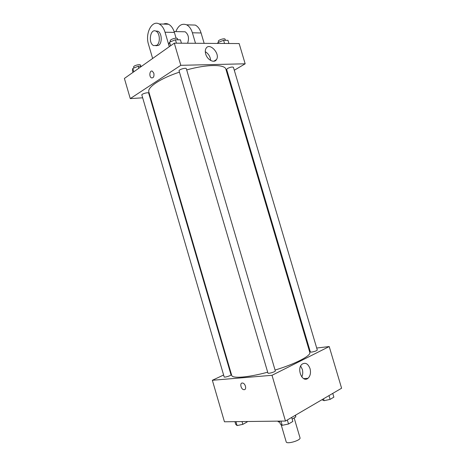 <?xml version="1.0" encoding="UTF-8"?>
<svg xmlns="http://www.w3.org/2000/svg" width="466" height="466" viewBox="0 0 466 466"><rect width="100%" height="100%" fill="white"/><g stroke="black" fill="none" stroke-linecap="round" stroke-linejoin="round"><path stroke-width="0.7" d="M281.126 424.602L286.206 441.879C286.602 444.587 301.147 440.312 300.011 437.813L294.145 417.915M295.304 415.299L295.793 416.948L292.153 419.091M279.687 421.934L278.301 421.946L277.928 421.142M295.793 416.948L295.52 415.171M278.062 421.136L278.301 421.946M316.699 348.026L329.217 346.558L341.601 388.225L285.472 421.048L224.449 421.782L212.356 380.279L223.616 375.013M230.192 371.944L230.635 371.734M179.445 72.137C160.397 78.37 147.035 87.392 148.852 91.988L231.701 375.369C232.202 378.718 248.075 377.53 267.682 372.188M275.062 370.068C295.66 363.841 311.335 355.61 309.797 352.383L225.928 69.306C224.985 64.192 207.108 64.157 186.691 69.929M329.217 346.558L272.01 375.305L212.356 380.279M308.783 348.958L309.441 348.883M267.938 373.068C268.014 374.012 275.755 371.728 275.307 370.895L186.336 68.718C186.138 67.36 178.501 69.603 179.066 70.849L267.938 373.068M224.175 376.936C224.228 377.757 231.433 375.549 231.031 374.827L148.677 93.118C148.52 91.936 141.349 93.916 141.85 95L224.175 376.936M311.585 352.11L310.356 351.976L226.645 69.446L227.525 68.461C230.367 67.11 232.33 66.731 233.425 67.32L317.288 350.024C316.606 350.851 314.701 351.545 311.585 352.11M272.01 375.305L285.472 421.048M310.024 368.606C311.026 372.812 310.344 376.039 307.979 378.299C302.317 383.209 296.248 368.431 302.166 364.115C305.486 362.233 308.108 363.73 310.024 368.606M244.178 389.681L243.869 389.669C240.811 389.448 239.454 382.493 242.576 383.052C245.419 383.25 246.968 389.687 244.178 389.681L243.869 389.669C240.817 389.448 239.454 382.493 242.576 383.052C245.419 383.25 246.968 389.681 244.178 389.681M300.652 366.066L302.283 369.293C303.04 372.089 302.871 374.635 301.776 376.936M130.276 98.606L142.672 97.808L130.276 98.606L180.808 65.316L130.276 98.606L124.399 78.445L174.29 43.163L180.808 65.316L245.168 63.801L180.808 65.316M149.912 97.347L150.407 97.312L149.912 97.347M227.414 74.321L227.985 73.983L227.414 74.321M245.168 63.801L234.293 70.244L245.168 63.801L239.151 43.565L174.29 43.163M332.759 393.391L333.872 397.149L330.097 399.385L324.08 400.678L321.93 399.723M323.526 398.797L324.08 400.678M328.979 395.605L330.097 399.385M291.664 417.425L292.846 421.445L288.53 424.002L282.21 425.318L280.316 424.066L279.449 421.118M280.975 421.101L282.21 425.318M287.336 419.959L288.53 424.002M247.027 421.509L247.161 421.963L242.844 424.345L237.089 425.569L235.726 424.398L234.922 421.654M235.942 421.643L237.089 425.569M242.035 421.573L242.844 424.345M228.923 43.501L227.985 40.344L223.604 40.297L217.971 42.517L217.488 43.431M217.971 42.517L218.245 43.437M223.604 40.297L224.548 43.478M218.589 42.272L218.327 41.369C217.762 40.099 224.868 37.851 225.09 39.231L225.416 40.315M181.437 43.21L180.441 39.831L175.443 39.779L169.554 42.15L168.756 44.538L169.374 46.641M169.554 42.15L170.614 45.761M175.443 39.779L176.439 43.175M170.515 41.765L170.247 40.851C169.618 39.389 177.243 37.152 177.505 38.719L177.826 39.802M141.716 66.195L138.21 66.277L132.822 68.426L132.402 70.418L132.973 72.381M132.822 68.426L133.806 71.793M138.21 66.277L138.792 68.263M133.963 67.972L133.672 66.982C133.119 65.712 140.283 63.76 140.493 65.124L140.814 66.219M205.692 53.992C205.063 51.738 205.18 49.868 206.03 48.371C209.566 41.981 220.523 53.858 216.48 59.578C214.313 63.545 207.271 59.968 205.692 53.992M210.661 60.487C210.3 56.642 208.512 53.707 205.296 51.679M153.844 73.244C154.298 76.494 153.524 78.043 151.508 77.886C148.8 76.838 149.679 69.813 152.365 71.199L153.844 73.244C154.304 76.494 153.524 78.043 151.508 77.886L151.508 77.886C148.8 76.838 149.685 69.813 152.365 71.199M187.6 43.245C189.307 38.183 188.497 34.362 185.171 31.793L182.631 31.74M195.499 43.297L192.394 32.789L201.079 32.964C199.856 29.049 197.916 26.422 195.266 25.077L190.192 24.919M175.868 31.595C178.344 25.409 181.903 23.149 186.563 24.809C189.213 26.166 191.159 28.822 192.394 32.789M169.298 46.693L165.046 32.224L174.389 32.416L176.09 38.195M174.389 32.416C173.125 28.356 171.168 25.63 168.511 24.244C166.816 23.434 165.133 23.382 163.461 24.086M204.149 43.35L201.079 32.964M155.906 45.773L158.673 45.307C162.459 42.948 161.888 32.83 157.852 31.199L155.638 31.024M165.046 32.224C163.77 28.111 161.807 25.356 159.156 23.947C151.782 19.822 144.938 33.54 148.526 44.445L152.638 58.471M156.792 45.301L153.693 45.627C147.914 43.303 150.221 28.053 155.959 31.158C159.989 32.795 160.572 42.936 156.792 45.301M303.686 378.619L307.979 378.299M216.48 59.578L213.836 61.244M185.171 31.793L174.109 31.554M155.959 31.158L157.852 31.199M186.563 24.809L195.266 25.077M159.156 23.947L168.511 24.244"/></g></svg>
